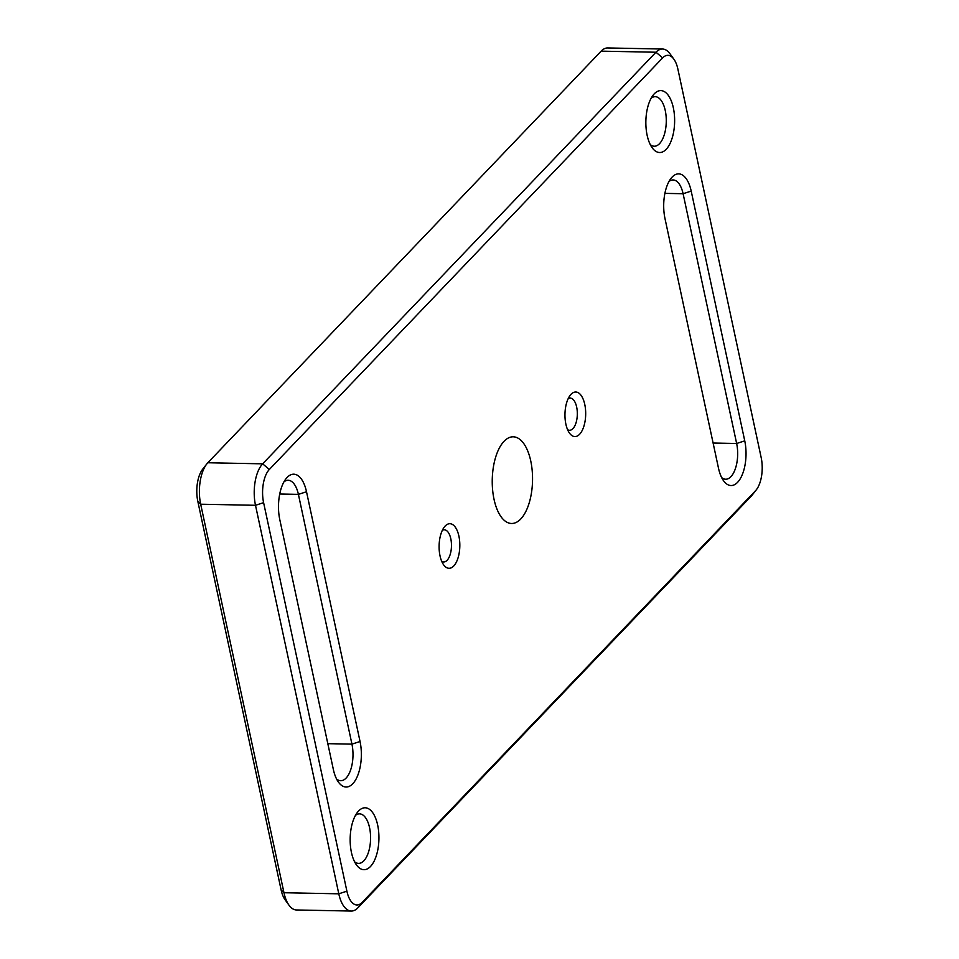 <?xml version="1.0" encoding="UTF-8"?>
<svg xmlns="http://www.w3.org/2000/svg" width="959" height="959" viewBox="0 0 959 959"><rect width="100%" height="100%" fill="white"/><g stroke="black" fill="none" stroke-linecap="round" stroke-linejoin="round"><path stroke-width="1.44" d="M530.747 460.943A43.347 20.139 91.1 0 0 513.245 436.813A43.347 20.139 91.1 0 0 494.041 499.351A43.347 20.139 91.1 0 0 511.543 523.482A43.347 20.139 91.1 0 0 530.747 460.943M351.438 852.455A30.964 14.385 -88.9 0 1 357.515 812.237A30.964 14.385 -88.9 0 1 377.654 825.016A30.964 14.385 -88.9 0 1 373.83 861.709A30.964 14.385 -88.9 0 1 356.472 864.934A30.964 14.385 -88.9 0 1 351.438 852.455M354.554 861.721A24.766 11.508 91.1 0 0 358.57 863.388A24.766 11.508 91.1 0 0 369.551 827.653A24.766 11.508 91.1 0 0 359.553 813.855A24.766 11.508 91.1 0 0 355.465 815.366M647.133 135.279A30.964 14.385 -88.9 0 1 653.211 95.061A30.964 14.385 -88.9 0 1 673.35 107.84A30.964 14.385 -88.9 0 1 669.526 144.545A30.964 14.385 -88.9 0 1 652.18 147.77A30.964 14.385 -88.9 0 1 647.133 135.279M650.25 144.557A24.766 11.508 91.1 0 0 654.278 146.224A24.766 11.508 91.1 0 0 665.246 110.477A24.766 11.508 91.1 0 0 655.249 96.691A24.766 11.508 91.1 0 0 651.161 98.202M565.882 424.166A22.297 10.357 -88.9 0 1 570.257 395.216A22.297 10.357 -88.9 0 1 584.762 404.41A22.297 10.357 -88.9 0 1 582.005 430.843A22.297 10.357 -88.9 0 1 569.514 433.156A22.297 10.357 -88.9 0 1 565.882 424.166M567.596 429.692A16.099 7.48 91.1 0 0 569.526 430.279A16.099 7.48 91.1 0 0 576.659 407.048A16.099 7.48 91.1 0 0 570.161 398.081A16.099 7.48 91.1 0 0 568.207 398.596M440.025 555.884A22.297 10.357 -88.9 0 1 444.401 526.923A22.297 10.357 -88.9 0 1 458.905 536.129A22.297 10.357 -88.9 0 1 456.148 562.549A22.297 10.357 -88.9 0 1 443.657 564.863A22.297 10.357 -88.9 0 1 440.025 555.884M441.739 561.399A16.099 7.48 91.1 0 0 443.669 561.986A16.099 7.48 91.1 0 0 450.802 538.766A16.099 7.48 91.1 0 0 444.293 529.8A16.099 7.48 91.1 0 0 442.351 530.315M756.315 489.809L752.24 495A30.964 14.385 -88.9 0 1 751.161 496.247L357.851 907.849A30.964 14.385 -88.9 0 1 351.294 911.05A30.964 14.385 -88.9 0 1 338.791 893.812L255.502 505.297A30.964 14.385 -88.9 0 1 262.658 463.832L655.968 52.23A30.964 14.385 -88.9 0 1 662.525 49.029A30.964 14.385 -88.9 0 1 669.981 53.776L673.853 59.134A24.766 11.508 91.1 0 0 662.645 57.888L269.335 469.49A24.766 11.508 91.1 0 0 263.605 502.66L346.894 891.175A24.766 11.508 91.1 0 0 362.142 902.407L755.452 490.804A24.766 11.508 91.1 0 0 756.315 489.809A24.766 11.508 91.1 0 0 761.182 457.623L677.893 69.12A24.766 11.508 91.1 0 0 673.853 59.134M662.525 49.029L607.706 47.95A30.964 14.385 91.1 0 0 601.149 51.151L207.839 462.753A30.964 14.385 91.1 0 0 206.76 464A30.964 14.385 91.1 0 0 200.683 504.218L283.972 892.733A30.964 14.385 91.1 0 0 289.019 905.224A30.964 14.385 91.1 0 0 296.475 909.971L351.294 911.05M289.019 905.224L285.147 899.866A24.766 11.508 -88.9 0 1 281.107 889.88L197.818 501.377A24.766 11.508 -88.9 0 1 202.685 469.191L206.76 464M360.045 741.499A31.539 14.649 -88.9 0 1 356.161 778.888A31.539 14.649 -88.9 0 1 338.479 782.172A31.539 14.649 -88.9 0 1 333.348 769.454L279.8 519.694A31.539 14.649 -88.9 0 1 285.998 478.733A31.539 14.649 -88.9 0 1 306.508 491.751L360.045 741.499L351.941 744.136L298.405 494.376A25.342 11.772 91.1 0 0 288.168 480.279A25.342 11.772 91.1 0 0 283.948 481.85M664.983 218.532A30.964 14.385 -88.9 0 1 671.06 178.314A30.964 14.385 -88.9 0 1 691.199 191.093L744.747 440.852A30.964 14.385 -88.9 0 1 740.923 477.558A30.964 14.385 -88.9 0 1 723.566 480.771A30.964 14.385 -88.9 0 1 718.519 468.292L664.983 218.532M336.561 778.972A25.342 11.772 91.1 0 0 340.721 780.71A25.342 11.772 91.1 0 0 351.941 744.136L327.81 743.669M721.648 477.558A24.766 11.508 91.1 0 0 725.663 479.224A24.766 11.508 91.1 0 0 736.644 443.49L683.096 193.73A24.766 11.508 91.1 0 0 673.098 179.944A24.766 11.508 91.1 0 0 669.01 181.455M207.839 462.753L262.658 463.832L269.335 469.49M662.645 57.888L655.968 52.23L601.149 51.151M281.107 889.88L283.972 892.733L338.791 893.812L346.894 891.175M263.605 502.66L255.502 505.297L200.683 504.218L197.818 501.377M306.508 491.751L298.405 494.376L279.728 494.017M744.747 440.852L736.644 443.49L713.1 443.022M691.199 191.093L683.096 193.73L664.899 193.37M362.142 902.407L357.851 907.849M755.452 490.804L751.161 496.247"/></g></svg>
